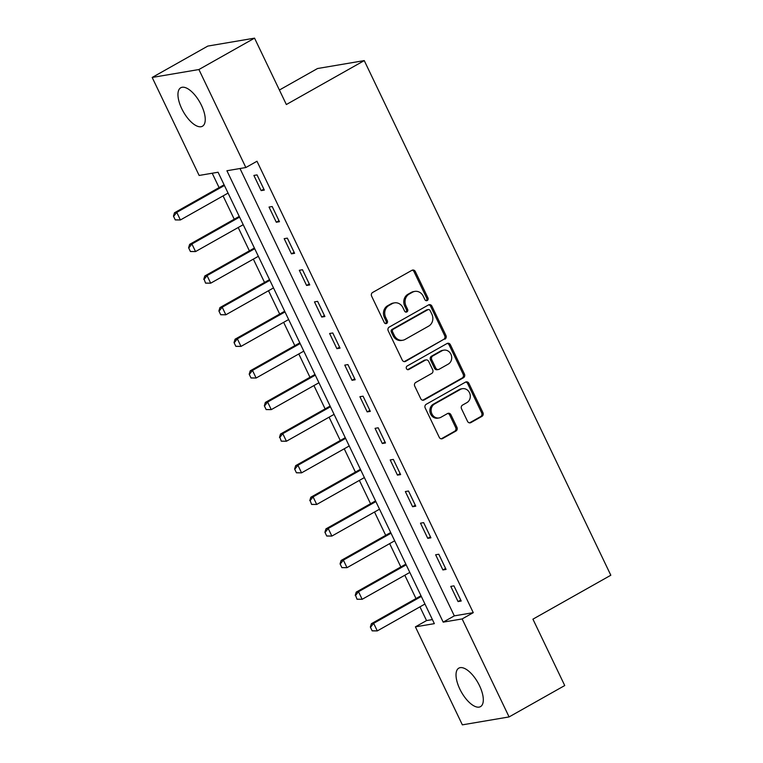 <?xml version="1.0" encoding="UTF-8"?>
<svg xmlns="http://www.w3.org/2000/svg" width="763" height="763" viewBox="0 0 763 763"><rect width="100%" height="100%" fill="white"/><g stroke="black" fill="none" stroke-linecap="round" stroke-linejoin="round"><path stroke-width="1.14" d="M427.261 300.517A1.946 1.736 80.4 0 0 427.957 297.913L415.32 271.542A2.775 2.48 80.4 0 0 411.953 270.293L372.63 292.467A2.775 2.48 80.4 0 0 371.629 296.178L384.266 322.558A1.946 1.736 80.4 0 0 386.631 323.436A1.946 1.736 80.4 0 0 387.327 320.832L385.687 317.418A8.889 7.935 80.4 0 1 388.872 305.534L392.153 303.684A8.889 7.935 80.4 0 1 394.471 302.863A8.889 7.935 80.4 0 1 402.95 307.689L404.581 311.094A1.946 1.736 80.4 0 0 407.642 309.377L406.011 305.963A8.889 7.935 80.4 0 1 409.197 294.07L412.468 292.229A8.889 7.935 80.4 0 1 414.786 291.399A8.889 7.935 80.4 0 1 423.265 296.225L424.905 299.64A1.946 1.736 80.4 0 0 427.261 300.517M426.097 300.67A1.946 1.736 80.4 0 0 426.698 298.133L414.061 271.752A2.775 2.48 80.4 0 0 412.058 270.236M385.468 323.588A1.946 1.736 80.4 0 0 386.059 321.042L384.428 317.637L385.687 317.418M405.782 312.124A1.946 1.736 80.4 0 0 406.383 309.587L404.743 306.173L406.011 305.963M459.822 689.056A22.089 9.509 60.6 0 1 458.821 668.14A22.089 9.509 60.6 0 1 479.517 685.708A22.089 9.509 60.6 0 1 480.518 706.614A22.089 9.509 60.6 0 1 459.822 689.056M181.747 108.67A22.089 9.509 60.6 0 1 180.745 87.764A22.089 9.509 60.6 0 1 201.451 105.332A22.089 9.509 60.6 0 1 202.443 126.238A22.089 9.509 60.6 0 1 181.747 108.67M467.538 421.348A2.775 2.48 80.4 0 0 470.905 422.597L481.939 416.369A2.775 2.48 80.4 0 0 482.931 412.659L468.902 383.369A2.775 2.48 80.4 0 0 465.525 382.12L426.202 404.295A2.775 2.48 80.4 0 0 425.21 408.005L439.24 437.304A2.775 2.48 80.4 0 0 442.616 438.553L455.94 431.038A2.775 2.48 80.4 0 0 456.942 427.318L450.933 414.786A2.775 2.48 80.4 0 0 447.557 413.536L440.947 417.266A7.43 6.629 80.4 0 1 439.011 417.952A7.43 6.629 80.4 0 1 431.505 412.85A7.43 6.629 80.4 0 1 434.586 403.98L460.48 389.378A7.43 6.629 80.4 0 1 462.416 388.691A7.43 6.629 80.4 0 1 469.922 393.794A7.43 6.629 80.4 0 1 466.842 402.664L462.521 405.096A2.775 2.48 80.4 0 0 461.529 408.806L467.538 421.348M152.18 77.454L207.822 46.076L254.546 38.15L286.354 104.531L364.256 60.601L610.82 575.235L532.927 619.165L564.734 685.546L509.093 716.924L462.359 724.85L415.406 626.852L434.357 623.648L218.075 172.238L199.133 175.452L152.18 77.454L198.905 69.528L245.858 167.526L226.916 170.74L443.189 622.141L462.14 618.936L509.093 716.924M254.546 38.15L198.905 69.528M239.992 168.518L454.319 615.865L473.27 612.66L256.988 161.251L245.858 167.526M473.27 612.66L462.14 618.936M444.953 339.173A2.775 2.48 80.4 0 0 445.945 335.462L431.915 306.173A2.775 2.48 80.4 0 0 428.539 304.914L389.216 327.098A2.775 2.48 80.4 0 0 388.224 330.808L402.254 360.098A2.775 2.48 80.4 0 0 405.63 361.347L443.694 339.392A2.775 2.48 80.4 0 0 444.686 335.672L430.656 306.383A2.775 2.48 80.4 0 0 428.653 304.857M450.408 344.771L464.438 374.061A2.775 2.48 80.4 0 1 463.446 377.771L424.123 399.955A2.775 2.48 80.4 0 1 420.747 398.696L414.748 386.164A2.775 2.48 80.4 0 1 415.74 382.454L431.686 373.46A2.775 2.48 80.4 0 0 432.678 369.74L428.701 361.424A2.775 2.48 80.4 0 0 425.325 360.174L408.72 369.54A1.946 1.736 80.4 0 1 407.06 366.068L447.032 343.522A2.775 2.48 80.4 0 1 450.408 344.771L449.149 344.981L463.179 374.271L464.438 374.061M253.888 175.442L261.156 190.616L264.313 190.082L257.045 174.908L253.888 175.442M269.034 207.059L276.301 222.233L279.458 221.699L272.191 206.525L269.034 207.059M284.179 238.666L291.447 253.841L294.604 253.306L287.336 238.132L284.179 238.666M299.325 270.283L306.592 285.457L309.749 284.914L302.482 269.74L299.325 270.283M314.47 301.89L321.738 317.065L324.895 316.531L317.627 301.356L314.47 301.89M329.616 333.498L336.884 348.672L340.04 348.138L332.773 332.964L329.616 333.498M344.762 365.115L352.029 380.289L355.186 379.755L347.918 364.58L344.762 365.115M359.907 396.722L367.175 411.896L370.332 411.362L363.064 396.188L359.907 396.722M375.053 428.339L382.32 443.513L385.477 442.969L378.21 427.805L375.053 428.339M390.198 459.946L397.466 475.12L400.623 474.586L393.355 459.412L390.198 459.946M405.344 491.553L412.611 506.727L415.768 506.193L408.501 491.019L405.344 491.553M420.489 523.17L427.757 538.344L430.914 537.81L423.646 522.636L420.489 523.17M435.635 554.777L442.902 569.951L446.059 569.417L438.792 554.243L435.635 554.777M450.78 586.394L458.048 601.568L461.205 601.025L453.937 585.86L450.78 586.394M212.2 173.23L219.095 187.612M223.063 195.9L234.241 219.219M238.209 227.517L249.387 250.836M253.354 259.124L264.532 282.444M268.5 290.732L279.678 314.051M283.645 322.348L294.823 345.668M298.791 353.956L309.969 377.275M313.936 385.573L325.114 408.892M329.082 417.18L340.26 440.499M344.227 448.787L355.405 472.106M359.373 480.404L370.551 503.723M374.519 512.011L385.696 535.33M389.664 543.628L400.842 566.947M404.81 575.235L415.988 598.554M419.955 606.852L426.536 620.577L432.411 619.585M364.256 60.601L317.522 68.527L279.401 90.024M426.536 620.577L415.406 626.852M454.319 615.865L443.189 622.141M261.156 190.616L263.845 189.1M276.301 222.233L278.991 220.717M291.447 253.841L294.136 252.324M306.592 285.457L309.282 283.941M321.738 317.065L324.428 315.548M336.884 348.672L339.573 347.155M352.029 380.289L354.719 378.772M367.175 411.896L369.864 410.38M382.32 443.513L385.01 441.996M397.466 475.12L400.155 473.604M412.611 506.727L415.301 505.211M427.757 538.344L430.446 536.828M442.902 569.951L445.592 568.435M458.048 601.568L460.738 600.052M414.786 291.399L413.527 291.619A8.889 7.935 80.4 0 0 411.209 292.439L412.468 292.229M404.743 306.173A8.889 7.935 80.4 0 1 407.928 294.289L411.209 292.439M394.471 302.863L393.212 303.073A8.889 7.935 80.4 0 0 390.894 303.903L392.153 303.684M384.428 317.637A8.889 7.935 80.4 0 1 387.614 305.744L390.894 303.903M404.256 361.624A2.775 2.48 80.4 0 0 404.371 361.567L443.694 339.392M430.16 310.627A1.946 1.736 80.4 0 0 427.805 309.749L393.288 329.215A1.946 1.736 80.4 0 0 392.592 331.819L394.309 335.415A8.889 7.935 80.4 0 0 402.788 340.241A8.889 7.935 80.4 0 0 405.115 339.411L428.701 326.106A8.889 7.935 80.4 0 0 431.887 314.222L430.16 310.627M428.31 309.568L427.051 309.778A1.946 1.736 80.4 0 0 426.536 309.959L427.805 309.749M402.788 340.241L401.529 340.451A8.889 7.935 80.4 0 1 393.05 335.625L391.324 332.029A1.946 1.736 80.4 0 1 392.02 329.425L426.536 309.959M422.75 400.222A2.775 2.48 80.4 0 0 422.864 400.165L462.187 377.99A2.775 2.48 80.4 0 0 463.179 374.271M426.05 359.917L424.781 360.136A2.775 2.48 80.4 0 0 424.066 360.394L407.566 369.693M448.234 364.123A7.43 6.629 80.4 0 0 451.324 355.253A7.43 6.629 80.4 0 0 443.808 350.15A7.43 6.629 80.4 0 0 441.872 350.846L432.755 355.987A2.775 2.48 80.4 0 0 431.753 359.697L435.74 368.014A2.775 2.48 80.4 0 0 439.116 369.263L448.234 364.123M443.808 350.15L442.55 350.37A7.43 6.629 80.4 0 0 440.613 351.056L441.872 350.846M438.391 369.521L437.123 369.74A2.775 2.48 80.4 0 1 434.481 368.233L430.494 359.917A2.775 2.48 80.4 0 1 431.486 356.197L440.613 351.056M449.149 344.981A2.775 2.48 80.4 0 0 447.147 343.464M462.416 388.691L461.148 388.901A7.43 6.629 80.4 0 0 459.212 389.597L460.48 389.378M439.011 417.952L437.752 418.162A7.43 6.629 80.4 0 1 430.237 413.06A7.43 6.629 80.4 0 1 433.327 404.199L459.212 389.597M441.243 438.82A2.775 2.48 80.4 0 0 441.357 438.763L454.681 431.248A2.775 2.48 80.4 0 0 455.673 427.538L449.674 414.996A2.775 2.48 80.4 0 0 447.671 413.479M469.541 422.864A2.775 2.48 80.4 0 0 469.646 422.807L480.68 416.588A2.775 2.48 80.4 0 0 481.672 412.869L467.643 383.579A2.775 2.48 80.4 0 0 465.64 382.063M224.036 184.684A2.833 2.527 -99.6 0 1 223.464 185.142L174.498 212.763L176.768 212.372L180.402 219.963L228.061 193.087M175.652 219.858L180.402 219.963L175.28 219.925L173.459 216.129L175.28 219.925M224.427 185.495L176.768 212.372L173.84 216.063M173.459 216.129L174.498 212.763M239.181 216.301A2.833 2.527 -99.6 0 1 238.609 216.759L189.644 244.37L191.914 243.988L195.547 251.571L243.206 224.694M190.798 251.466L195.547 251.571L190.426 251.532L188.604 247.737L190.426 251.532M239.572 217.112L191.914 243.988L188.986 247.679M188.604 247.737L189.644 244.37M254.327 247.908A2.833 2.527 -99.6 0 1 253.755 248.366L204.789 275.987L207.059 275.596L210.693 283.187L258.352 256.301M205.943 283.083L210.693 283.187L205.571 283.14L204.131 279.287L205.571 283.14M254.718 248.719L207.059 275.596L204.131 279.287M203.75 279.353L204.789 275.987M269.473 279.525A2.833 2.527 -99.6 0 1 268.9 279.983L219.935 307.594L222.205 307.212L225.838 314.795L273.497 287.918M221.089 314.69L225.838 314.795L220.717 314.757L218.895 310.961L220.717 314.757M269.864 280.326L222.205 307.212L219.277 310.894M218.895 310.961L219.935 307.594M284.618 311.132A2.833 2.527 -99.6 0 1 284.046 311.59L235.08 339.201L237.35 338.82L240.984 346.402L288.643 319.525M236.234 346.297L240.984 346.402L235.862 346.364L234.041 342.568L235.862 346.364M285.009 311.943L237.35 338.82L234.422 342.511M234.041 342.568L235.08 339.201M299.764 342.74A2.833 2.527 -99.6 0 1 299.191 343.197L250.226 370.818L252.496 370.427L256.13 378.019L303.788 351.142M251.38 377.914L256.13 378.019L251.008 377.981L249.186 374.185L251.008 377.981M300.155 343.55L252.496 370.427L249.568 374.118M249.186 374.185L250.226 370.818M314.909 374.356A2.833 2.527 -99.6 0 1 314.337 374.814L265.371 402.425L267.641 402.044L271.275 409.626L318.934 382.749M266.525 409.521L271.275 409.626L266.153 409.588L264.332 405.792L266.153 409.588M315.3 375.167L267.641 402.044L264.713 405.735M264.332 405.792L265.371 402.425M330.055 405.964A2.833 2.527 -99.6 0 1 329.482 406.421L280.517 434.042L282.787 433.651L286.421 441.243L334.08 414.366M281.671 441.138L286.421 441.243L281.299 441.195L279.859 437.342L281.299 441.195M330.446 406.774L282.787 433.651L279.859 437.342M279.477 437.409L280.517 434.042M345.2 437.581A2.833 2.527 -99.6 0 1 344.628 438.038L295.663 465.649L297.932 465.268L301.566 472.85L349.225 445.974M296.817 472.745L301.566 472.85L296.445 472.812L294.623 469.016L296.445 472.812M345.591 438.382L297.932 465.268L295.004 468.949M294.623 469.016L295.663 465.649M360.346 469.188A2.833 2.527 -99.6 0 1 359.774 469.646L310.808 497.257L313.078 496.875L316.712 504.457L364.371 477.581M311.962 504.362L316.712 504.457L311.59 504.419L310.15 500.566L311.59 504.419M360.737 469.998L313.078 496.875L310.15 500.566M309.768 500.633L310.808 497.257M375.491 500.805A2.833 2.527 -99.6 0 1 374.919 501.253L325.954 528.873L328.224 528.482L331.857 536.074L379.516 509.198M327.108 535.969L331.857 536.074L326.736 536.036L324.914 532.24L326.736 536.036M375.882 501.606L328.224 528.482L325.296 532.173M324.914 532.24L325.954 528.873M390.637 532.412A2.833 2.527 -99.6 0 1 390.065 532.87L341.099 560.481L343.369 560.099L347.003 567.682L394.662 540.805M342.253 567.577L347.003 567.682L341.881 567.643L340.06 563.847L341.881 567.643M391.028 533.223L343.369 560.099L340.441 563.79M340.06 563.847L341.099 560.481M405.782 564.019A2.833 2.527 -99.6 0 1 405.21 564.477L356.245 592.098L358.515 591.707L362.148 599.298L409.807 572.422M357.399 599.193L362.148 599.298L357.027 599.251L355.587 595.398L357.027 599.251M406.174 564.83L358.515 591.707L355.587 595.398M355.205 595.464L356.245 592.098M420.928 595.636A2.833 2.527 -99.6 0 1 420.356 596.094L371.39 623.705L373.66 623.323L377.294 630.906L424.953 604.029M372.544 630.801L377.294 630.906L372.172 630.867L370.351 627.072L372.172 630.867M421.319 596.447L373.66 623.323L370.732 627.005M370.351 627.072L371.39 623.705M426.698 298.133L427.957 297.913M386.059 321.042L387.327 320.832M406.383 309.587L407.642 309.377M407.928 294.289L409.197 294.07M387.614 305.744L388.872 305.534M414.061 271.752L415.32 271.542M404.371 361.567L405.63 361.347M430.656 306.383L431.915 306.173M444.686 335.672L445.945 335.462M392.02 329.425L393.288 329.215M391.324 332.029L392.592 331.819M393.05 335.625L394.309 335.415M462.187 377.99L463.446 377.771M422.864 400.165L424.123 399.955M424.066 360.394L425.325 360.174M407.671 369.721L408.72 369.54M431.486 356.197L432.755 355.987M430.494 359.917L431.753 359.697M434.481 368.233L435.74 368.014M433.327 404.199L434.586 403.98M449.674 414.996L450.933 414.786M455.673 427.538L456.942 427.318M454.681 431.248L455.94 431.038M441.357 438.763L442.616 438.553M467.643 383.579L468.902 383.369M481.672 412.869L482.931 412.659M480.68 416.588L481.939 416.369M469.646 422.807L470.905 422.597M223.464 185.142L224.198 185.018M238.609 216.759L239.344 216.635M253.755 248.366L254.489 248.242M268.9 279.983L269.635 279.849M284.046 311.59L284.78 311.466M299.191 343.197L299.926 343.073M314.337 374.814L315.071 374.69M329.482 406.421L330.217 406.298M344.628 438.038L345.362 437.905M359.774 469.646L360.508 469.522M374.919 501.253L375.654 501.129M390.065 532.87L390.799 532.746M405.21 564.477L405.945 564.353M420.356 596.094L421.09 595.97"/></g></svg>
